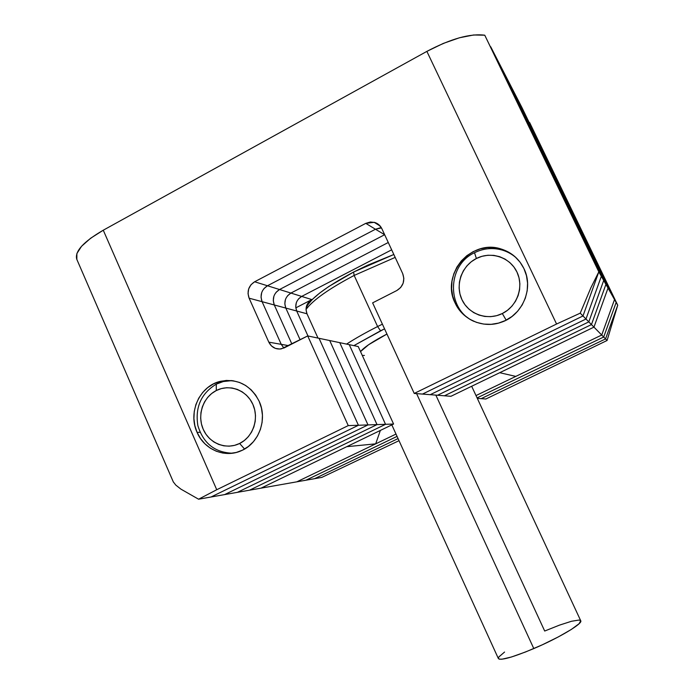 <?xml version="1.0" encoding="UTF-8"?>
<svg xmlns="http://www.w3.org/2000/svg" width="694" height="694" viewBox="0 0 694 694"><rect width="100%" height="100%" fill="white"/><g stroke="black" fill="none" stroke-linecap="round" stroke-linejoin="round"><path stroke-width="1.04" d="M499.723 372.704L593.96 327.126L608.022 288.071L506.525 77.572L608.022 288.071L614.52 299.556L521.992 107.665L506.525 77.572L608.022 288.071L614.52 299.556L521.992 107.665L501.554 67.891L605.923 284.375L591.453 324.575L444.429 395.788L450.935 396.291L444.429 395.788L591.453 324.575L593.96 327.126L499.723 372.704L515.789 376.4L601.724 335.029L614.52 299.556L601.724 335.029L593.96 327.126L608.022 288.071L593.96 327.126L450.935 396.291L593.96 327.126L591.453 324.575L605.923 284.375L608.022 288.071L593.96 327.126L601.724 335.029L475.997 395.563L601.724 335.029L603.685 337.024L616.159 302.445L521.992 107.665L614.52 299.556L601.724 335.029L614.52 299.556L617.721 305.195L529.617 122.517L617.721 305.195L616.159 302.445L603.685 337.024L616.159 302.445L603.685 337.024L605.55 338.915L617.721 305.195L605.55 338.915L603.685 337.024L477.09 397.905L603.685 337.024L477.09 397.905L603.685 337.024L601.724 335.029L515.789 376.4L499.723 372.704M260.97 488.168L346.748 446.684L375.697 443.848L380.373 430.419L375.697 443.848L296.824 481.827L375.697 443.848L346.748 446.684L260.97 488.168L296.824 481.827L249.502 490.198L260.97 488.168L393.585 424.034L260.97 488.168M306.627 305.698L306.045 309.793L306.991 313.783L296.694 311.007L307.98 335.983L296.694 311.007L295.722 306.913L296.321 302.705L295.722 306.913L296.694 311.007C294.594 304.813 296.243 299.947 301.664 296.416L391.668 249.823L301.664 296.416L311.832 299.591L312.534 299.227L295.809 307.858L312.534 299.227L308.639 302.142M354.157 275.44L353.584 272.057C325.365 287.151 309.524 299.218 306.08 308.266L307.754 304.822L312.309 299.444L319.474 293.215L329.008 286.37L353.584 272.057L367.56 265.238L393.836 254.498L353.584 272.057L354.157 275.44C329.112 288.669 313.072 299.999 306.037 309.429C313.072 299.999 329.112 288.669 354.157 275.44L377.605 326.544C365.634 332.599 355.293 338.446 346.575 344.094C355.293 338.446 365.634 332.599 377.605 326.544L354.157 275.44L395.181 257.405L354.157 275.44M380.555 330.812L377.605 326.544L382.403 324.167L377.605 326.544L380.555 330.812L384.545 328.826L353.879 345.629L380.555 330.812M435.849 395.12L544.695 631.037L559.459 625.138L571.492 621.269L578.978 620.054L580.592 620.549M386.94 334.048C372.973 341.318 364.168 347.173 360.533 351.598L368.653 344.701L386.94 334.048M391.815 424.884L498.405 658.606C501.016 660.645 512.814 657.305 533.799 648.578L416.6 393.619L533.799 648.578C559.138 637.847 583.194 623.403 580.731 620.748L579.065 623.733L571.301 629.467L558.323 636.91L542.205 644.847L525.653 651.935L511.461 656.992L501.901 659.222L499.324 659.179L498.379 658.537M362.303 355.475L364.419 355.432M498.335 658.389L498.925 656.88L504.564 652.048M314.616 478.678L398.07 438.582L314.616 478.678L305.924 480.213L397.063 436.387L305.924 480.213L397.063 436.387L305.924 480.213L321.799 477.403L314.616 478.678L398.07 438.582L314.616 478.678M481.194 398.651L605.55 338.915L481.194 398.651L477.299 398.347L485.843 399.015L481.194 398.651L605.55 338.915L481.194 398.651M529.617 122.517L617.721 305.195L605.55 338.915L607.085 340.485L485.843 399.015L607.085 340.485L605.55 338.915L617.721 305.195L607.085 340.485L617.721 305.195L529.617 122.517M399.024 440.681L321.799 477.403L399.024 440.681M396.005 434.071L296.824 481.827L305.924 480.213L296.824 481.827L396.005 434.071M616.159 302.445L521.992 107.665L616.159 302.445M263.937 288.609L267.459 285.763L279.526 289.519L384.658 234.711L279.526 289.519L267.459 285.763L375.454 229.237L384.658 234.711L375.454 229.237L267.459 285.763L375.454 229.237L379.896 227.936L375.454 229.237L365.781 223.355L370.362 222.002L375.029 222.557L379.089 224.925L381.9 228.76L402.694 273.609L403.847 278.355L403.136 283.239L400.672 287.516L396.838 290.526L372.617 302.862L414.231 393.437L422.481 394.079L414.231 393.437L556.571 324.02L580.236 313.159L582.986 315.961L580.236 313.159L590.898 287.741L598.818 271.848L582.986 315.961L422.481 394.079L582.986 315.961L598.818 271.848L484.759 35.203L598.818 271.848L582.986 315.961L422.481 394.079L430.237 394.678L422.481 394.079L582.986 315.961L585.988 319.006L430.237 394.678L444.429 395.788L437.541 395.25L588.807 321.877L437.541 395.25L430.237 394.678L585.988 319.006L430.237 394.678L585.988 319.006L582.986 315.961L598.818 271.848L601.334 276.281L585.988 319.006L591.453 324.575L444.429 395.788L591.453 324.575L588.807 321.877L603.702 280.454L588.807 321.877L437.541 395.25L588.807 321.877L585.988 319.006L601.334 276.281L585.988 319.006L601.334 276.281L484.759 35.203L601.334 276.281L605.923 284.375L506.525 77.572L608.022 288.071L605.923 284.375L591.453 324.575L605.923 284.375L496.288 57.637L603.702 280.454L588.807 321.877L603.702 280.454L484.759 35.203L473.646 34.978L459.411 37.78L443.31 43.418L426.871 51.382L103.267 230.208L90.602 238.259L81.562 246.275L76.887 253.518L76.834 259.4L173.283 481.862L175.79 485.097L180.934 489.149L198.588 499.212L216.736 489.73L348.249 425.604L307.711 335.922L281.339 348.865C275.7 349.594 271.528 347.356 268.812 342.159L249.111 298.186C246.76 291.228 248.608 285.755 254.637 281.773L365.781 223.355L374.205 222.314C377.701 223.277 380.269 225.42 381.9 228.76L402.694 273.609C405.183 280.792 403.231 286.431 396.838 290.526L372.617 302.862L414.231 393.437L556.571 324.02L580.236 313.159L590.898 287.741L598.818 271.848L484.759 35.203C470.202 33.321 450.909 38.708 426.871 51.382L103.267 230.208L216.736 489.73L348.249 425.604L358.425 425.257L210.993 497.008L224.578 494.605L210.993 497.008L358.425 425.257L368.002 424.919L224.578 494.605L249.502 490.198L385.534 424.312L249.502 490.198L237.391 492.341L377.024 424.607L237.391 492.341L224.578 494.605L368.002 424.919L224.578 494.605L368.002 424.919L358.425 425.257L319.049 338.308L358.425 425.257L319.049 338.308L329.711 340.546L368.002 424.919L393.585 424.034L385.534 424.312L349.256 344.658L385.534 424.312L249.502 490.198L385.534 424.312L377.024 424.607L339.765 342.663L377.024 424.607L237.391 492.341L377.024 424.607L368.002 424.919L329.711 340.546L368.002 424.919L329.711 340.546L307.711 335.922L319.049 338.308L358.425 425.257L348.249 425.604L307.711 335.922L284.323 347.833L279.899 349.047L275.397 348.397L271.51 345.976L268.812 342.159L288.635 345.638L281.243 344.337L262.08 301.682L281.243 344.337L262.08 301.682L274.295 304.978L291.862 343.99L274.295 304.978L291.862 343.99L274.295 304.978L262.08 301.682C259.799 294.933 261.595 289.624 267.459 285.763L263.902 288.643M261.681 292.625L261.031 297.214L262.08 301.682L261.031 297.188M279.526 289.519L276.065 292.321L279.526 289.519C273.818 293.267 272.074 298.42 274.295 304.978L285.815 308.075L300.12 339.791L285.815 308.075L306.991 313.783L317.999 338.082L306.991 313.783C304.935 307.754 306.548 303.018 311.832 299.591L301.664 296.416L298.385 299.045L301.664 296.416C296.243 299.947 294.594 304.813 296.694 311.007L307.98 335.983L296.694 311.007L285.815 308.075C283.655 301.708 285.355 296.702 290.907 293.068L287.542 295.783L290.907 293.068L301.664 296.416L290.907 293.068L388.267 242.492L290.907 293.068C285.355 296.702 283.655 301.708 285.815 308.075L300.12 339.791L285.815 308.075L274.295 304.978C272.074 298.42 273.818 293.267 279.526 289.519L290.907 293.068L279.526 289.519L384.545 234.763L279.526 289.519M273.904 296.182L273.271 300.641L274.295 304.978L273.271 300.641L273.904 296.182M375.454 229.237L381.466 227.91L375.454 229.237L267.459 285.763L254.637 281.773L267.459 285.763C261.595 289.624 259.799 294.933 262.08 301.682L249.111 298.186L262.08 301.682L281.243 344.337L268.812 342.159L249.111 298.186L248.027 293.588L248.695 288.851L251.02 284.705L254.637 281.773L365.781 223.355L375.454 229.237M490.701 46.758L601.334 276.281L490.701 46.758L501.554 67.891L605.923 284.375L501.554 67.891L603.702 280.454L490.701 46.758M259.166 401.288C267.676 419.323 258.992 443.336 241.425 450.658C225.003 458.37 204.262 449.695 197.087 432.397L200.08 432.284L197.087 432.397C187.692 412.409 199.742 385.838 220.414 381.336C237.634 378.343 250.551 384.997 259.166 401.288L261.447 408.072L262.436 415.212L262.089 422.42L260.415 429.413L257.491 435.91L253.431 441.679L248.391 446.468L242.57 450.12L236.212 452.479L229.541 453.468L222.826 453.052L216.328 451.247L210.299 448.142L204.947 443.848L200.488 438.53L197.087 432.397L194.867 425.682L193.912 418.638L194.251 411.533L195.873 404.628L198.727 398.191L202.7 392.457L207.653 387.651L213.388 383.964L219.694 381.527L226.331 380.442L233.045 380.763L239.586 382.472L245.693 385.517L251.133 389.785L255.687 395.112L259.166 401.288M523.935 268.587C534.076 288.531 522.296 315.787 500.86 322.398C483.224 328.67 462.638 319.839 455.151 303.061L456.609 303.79L455.151 303.061C440.43 275.015 471.026 238.615 501.155 249.016C511.469 252.286 519.06 258.81 523.935 268.587L526.468 275.674L527.57 283.161L527.188 290.751L525.341 298.16L522.105 305.082L517.603 311.259L512.025 316.447L505.57 320.446L498.518 323.109L491.126 324.332L483.692 324.081L476.483 322.363L469.795 319.257L463.87 314.885L458.925 309.42L455.151 303.061L452.688 296.06L451.621 288.678L451.994 281.2L453.789 273.887L456.938 267.034L461.337 260.892L466.81 255.704L473.161 251.653L480.153 248.912L487.509 247.584L494.952 247.723L502.204 249.346L508.98 252.373L515.017 256.711L520.066 262.185L523.935 268.587M210.993 497.008L358.425 425.257L210.993 497.008L198.588 499.212L210.993 497.008M281.243 344.337L283.872 348.05M556.571 324.02L426.871 51.382L556.571 324.02M173.283 481.862L175.79 485.097L180.934 489.149L198.588 499.212L216.736 489.73L103.267 230.208C83.54 241.686 74.683 251.315 76.713 259.114L76.834 259.4M358.225 346.549L393.585 424.034L358.225 346.549L349.256 344.658L358.225 346.549M285.434 299.53L284.818 303.868L285.815 308.075L284.818 303.868L285.434 299.53M391.668 249.823L301.664 296.416L391.668 249.823M349.256 344.658L385.534 424.312L349.256 344.658L339.765 342.663L349.256 344.658M388.267 242.492L290.907 293.068L388.267 242.492M339.765 342.663L377.024 424.607L339.765 342.663L329.711 340.546L339.765 342.663M474.514 252.72L476.388 258.498C490.97 250.942 510.064 257.231 516.978 272.083C524.109 286.813 517.177 306.332 502.317 313.532L496.678 315.666L490.762 316.655L484.811 316.455L479.051 315.093L473.69 312.612L468.936 309.116L464.971 304.744L461.944 299.661L459.966 294.048L459.116 288.14L459.411 282.137L460.851 276.29L463.384 270.799L466.906 265.88L471.295 261.725L476.388 258.498L481.983 256.303L487.873 255.253L493.824 255.375L499.628 256.676L505.041 259.105L509.856 262.584L513.89 266.956L516.978 272.083L518.999 277.739L519.875 283.716L519.572 289.788L518.097 295.705L515.512 301.239L511.92 306.175L507.461 310.322L502.317 313.532L506.178 320.142L502.317 313.532C487.552 320.949 468.684 314.365 461.944 299.661C454.986 285.061 461.701 265.828 476.388 258.498L474.514 252.72C446.667 265.49 446.398 309.68 474.106 321.443C446.398 309.68 446.667 265.49 474.514 252.72C483.518 248.287 492.783 247.411 502.326 250.1C507.696 251.722 512.458 254.429 516.614 258.22M244.566 449.053L239.638 443.466C226.322 450.163 209.302 443.466 203.229 429.326C196.957 415.272 203.03 397.159 216.285 390.54L216.285 384.146C201.104 393.455 194.962 407.283 197.868 425.63C203.307 443.336 214.81 452.531 232.386 453.225C214.81 452.531 203.307 443.336 197.868 425.63C194.962 407.283 201.104 393.455 216.285 384.146L223.277 381.544L231.987 380.616C226.478 380.468 221.247 381.648 216.285 384.146L216.285 390.54L221.334 388.597L226.652 387.738L232.022 387.998L237.253 389.377L242.137 391.815L246.474 395.233L250.109 399.492L252.894 404.428L254.707 409.859L255.496 415.559L255.219 421.319L253.883 426.905L251.549 432.102L248.313 436.708L244.288 440.543L239.638 443.466L234.555 445.366L229.22 446.164L223.85 445.834L218.645 444.403L213.813 441.922L209.527 438.487L205.953 434.227L203.229 429.326L201.442 423.947L200.679 418.3L200.948 412.609L202.258 407.083L204.539 401.921L207.732 397.332L211.696 393.489L216.285 390.54C229.454 383.713 246.665 390.158 252.894 404.428C259.313 418.603 253.05 436.977 239.638 443.466L244.566 449.053M471.677 386.263L580.731 620.748M501.155 249.016L502.326 250.1M220.414 381.336L223.277 381.544M380.208 226.088L374.205 222.314M173.396 482.104L76.713 259.114"/></g></svg>
